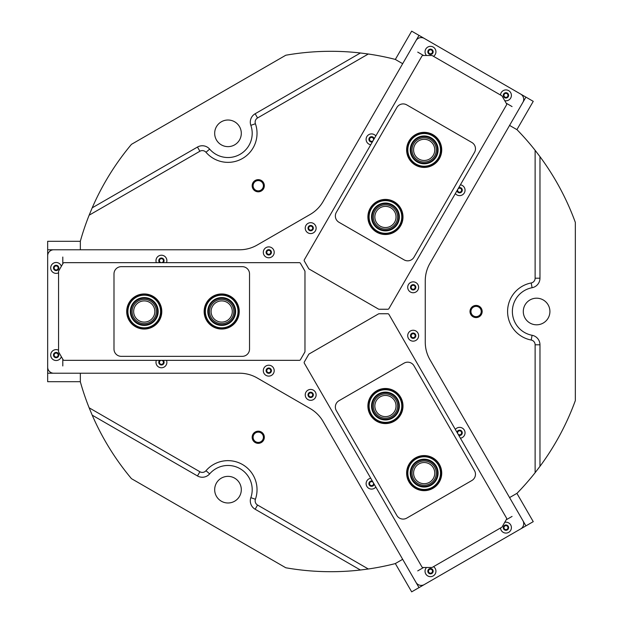 <?xml version="1.0" encoding="UTF-8"?>
<svg xmlns="http://www.w3.org/2000/svg" width="623" height="623" viewBox="0 0 623 623"><rect width="100%" height="100%" fill="white"/><g stroke="black" fill="none" stroke-linecap="round" stroke-linejoin="round"><path stroke-width="0.93" d="M430.236 483.619A12.133 12.133 0 0 0 434.683 467.048A12.133 12.133 0 0 0 418.103 462.609A12.133 12.133 0 0 0 413.664 479.18A12.133 12.133 0 0 0 430.236 483.619M429.465 482.288A10.591 10.591 0 0 0 433.343 467.818A10.591 10.591 0 0 0 418.874 463.948A10.591 10.591 0 0 0 415.004 478.409A10.591 10.591 0 0 0 429.465 482.288M391.509 416.546A12.133 12.133 0 0 0 395.955 399.974A12.133 12.133 0 0 0 379.376 395.527A12.133 12.133 0 0 0 374.937 412.107A12.133 12.133 0 0 0 391.509 416.546M390.738 415.206A10.591 10.591 0 0 0 394.616 400.745A10.591 10.591 0 0 0 380.147 396.867A10.591 10.591 0 0 0 376.276 411.336A10.591 10.591 0 0 0 390.738 415.206M132.115 311.5A12.133 12.133 0 0 0 144.248 323.633A12.133 12.133 0 0 0 156.381 311.5A12.133 12.133 0 0 0 144.248 299.367A12.133 12.133 0 0 0 132.115 311.5M133.657 311.5A10.591 10.591 0 0 0 144.248 322.091A10.591 10.591 0 0 0 154.839 311.5A10.591 10.591 0 0 0 144.248 300.909A10.591 10.591 0 0 0 133.657 311.5M209.569 311.5A12.133 12.133 0 0 0 221.702 323.633A12.133 12.133 0 0 0 233.835 311.5A12.133 12.133 0 0 0 221.702 299.367A12.133 12.133 0 0 0 209.569 311.5M211.111 311.5A10.591 10.591 0 0 0 221.702 322.091A10.591 10.591 0 0 0 232.293 311.5A10.591 10.591 0 0 0 221.702 300.909A10.591 10.591 0 0 0 211.111 311.5M430.236 139.381A12.133 12.133 0 0 0 413.664 143.82A12.133 12.133 0 0 0 418.103 160.391A12.133 12.133 0 0 0 434.683 155.952A12.133 12.133 0 0 0 430.236 139.381M429.465 140.712A10.591 10.591 0 0 0 415.004 144.591A10.591 10.591 0 0 0 418.874 159.052A10.591 10.591 0 0 0 433.343 155.182A10.591 10.591 0 0 0 429.465 140.712M391.509 206.454A12.133 12.133 0 0 0 374.937 210.893A12.133 12.133 0 0 0 379.376 227.473A12.133 12.133 0 0 0 395.955 223.026A12.133 12.133 0 0 0 391.509 206.454M390.738 207.794A10.591 10.591 0 0 0 376.276 211.664A10.591 10.591 0 0 0 380.147 226.133A10.591 10.591 0 0 0 394.616 222.255A10.591 10.591 0 0 0 390.738 207.794M258.249 179.65A6.082 6.082 0 0 0 252.167 185.732A6.082 6.082 0 0 0 258.249 191.814A6.082 6.082 0 0 0 264.331 185.732A6.082 6.082 0 0 0 258.249 179.65M258.249 180.584A5.14 5.14 0 0 0 253.109 185.732A5.14 5.14 0 0 0 258.249 190.872A5.14 5.14 0 0 0 263.397 185.732A5.14 5.14 0 0 0 258.249 180.584M258.249 431.186A6.082 6.082 0 0 0 252.167 437.268A6.082 6.082 0 0 0 258.249 443.35A6.082 6.082 0 0 0 264.331 437.268A6.082 6.082 0 0 0 258.249 431.186M258.249 432.128A5.14 5.14 0 0 0 253.109 437.268A5.14 5.14 0 0 0 258.249 442.416A5.14 5.14 0 0 0 263.397 437.268A5.14 5.14 0 0 0 258.249 432.128M476.089 305.418A6.082 6.082 0 0 0 470.007 311.5A6.082 6.082 0 0 0 476.089 317.582A6.082 6.082 0 0 0 482.171 311.5A6.082 6.082 0 0 0 476.089 305.418M476.089 306.36A5.14 5.14 0 0 0 470.949 311.5A5.14 5.14 0 0 0 476.089 316.64A5.14 5.14 0 0 0 481.236 311.5A5.14 5.14 0 0 0 476.089 306.36M457.157 190.412A2.453 2.453 0 0 0 459.603 192.632A2.453 2.453 0 0 0 462.048 190.179A2.453 2.453 0 0 0 458.583 187.951M459.603 188.185A1.994 1.994 0 0 0 457.601 190.179A1.994 1.994 0 0 0 459.603 192.18A1.994 1.994 0 0 0 461.596 190.179A1.994 1.994 0 0 0 459.603 188.185M374.002 139.124A2.453 2.453 0 0 0 371.557 136.904A2.453 2.453 0 0 0 369.112 139.35A2.453 2.453 0 0 0 372.577 141.585M371.557 137.356A1.994 1.994 0 0 0 369.564 139.35A1.994 1.994 0 0 0 371.557 141.351A1.994 1.994 0 0 0 373.559 139.35A1.994 1.994 0 0 0 371.557 137.356M372.577 481.415A2.453 2.453 0 0 0 369.112 483.65A2.453 2.453 0 0 0 371.557 486.096A2.453 2.453 0 0 0 374.002 483.876M371.557 481.649A1.994 1.994 0 0 0 369.564 483.65A1.994 1.994 0 0 0 371.557 485.644A1.994 1.994 0 0 0 373.559 483.65A1.994 1.994 0 0 0 371.557 481.649M458.583 435.049A2.453 2.453 0 0 0 462.048 432.821A2.453 2.453 0 0 0 459.603 430.368A2.453 2.453 0 0 0 457.157 432.588M459.603 430.82A1.994 1.994 0 0 0 457.601 432.821A1.994 1.994 0 0 0 459.603 434.815A1.994 1.994 0 0 0 461.596 432.821A1.994 1.994 0 0 0 459.603 430.82M162.852 262.665A2.453 2.453 0 0 0 161.435 258.218A2.453 2.453 0 0 0 160.01 262.665M161.435 258.67A1.994 1.994 0 0 0 159.433 260.671A1.994 1.994 0 0 0 161.435 262.665A1.994 1.994 0 0 0 163.428 260.671A1.994 1.994 0 0 0 161.435 258.67M160.01 360.335A2.453 2.453 0 0 0 161.435 364.782A2.453 2.453 0 0 0 162.852 360.335M161.435 360.335A1.994 1.994 0 0 0 159.433 362.329A1.994 1.994 0 0 0 161.435 364.33A1.994 1.994 0 0 0 163.428 362.329A1.994 1.994 0 0 0 161.435 360.335M89.144 215.192L92.204 207.833L197.475 147.051A9.68 9.68 0 0 1 209.655 149.123A24.204 24.204 0 0 0 250.843 125.34A9.68 9.68 0 0 1 255.142 113.76L360.413 52.986L368.318 54.006L257.564 117.957A4.844 4.844 0 0 0 255.414 123.743A29.047 29.047 0 0 1 205.987 152.277A4.844 4.844 0 0 0 199.897 151.249L89.144 215.192A260.196 260.196 0 0 0 80.344 241.179L80.344 249.776L47.667 249.776L47.667 241.303L80.344 241.303M368.318 568.994L360.413 570.014L255.142 509.24A9.68 9.68 0 0 1 250.843 497.66A24.204 24.204 0 0 0 209.655 473.877A9.68 9.68 0 0 1 197.475 475.949L92.204 415.167L89.144 407.808L199.897 471.751A4.844 4.844 0 0 0 205.987 470.723A29.047 29.047 0 0 1 255.414 499.257A4.844 4.844 0 0 0 257.564 505.043L368.318 568.994A260.196 260.196 0 0 0 395.223 563.613L402.668 559.314L419.006 587.614L411.671 591.85L395.332 563.55M310.675 392.42A2.453 2.453 0 0 0 308.229 394.873A2.453 2.453 0 0 0 310.675 397.326A2.453 2.453 0 0 0 313.128 394.873A2.453 2.453 0 0 0 310.675 392.42M310.675 392.879A1.994 1.994 0 0 0 308.681 394.873A1.994 1.994 0 0 0 310.675 396.867A1.994 1.994 0 0 0 312.676 394.873A1.994 1.994 0 0 0 310.675 392.879M268.754 368.216A2.453 2.453 0 0 0 266.301 370.669A2.453 2.453 0 0 0 268.754 373.122A2.453 2.453 0 0 0 271.207 370.669A2.453 2.453 0 0 0 268.754 368.216M268.754 368.668A1.994 1.994 0 0 0 266.761 370.669A1.994 1.994 0 0 0 268.754 372.663A1.994 1.994 0 0 0 270.748 370.669A1.994 1.994 0 0 0 268.754 368.668M268.754 249.878A2.453 2.453 0 0 0 266.301 252.331A2.453 2.453 0 0 0 268.754 254.784A2.453 2.453 0 0 0 271.207 252.331A2.453 2.453 0 0 0 268.754 249.878M268.754 250.337A1.994 1.994 0 0 0 266.761 252.331A1.994 1.994 0 0 0 268.754 254.332A1.994 1.994 0 0 0 270.748 252.331A1.994 1.994 0 0 0 268.754 250.337M310.675 225.674A2.453 2.453 0 0 0 308.229 228.127A2.453 2.453 0 0 0 310.675 230.58A2.453 2.453 0 0 0 313.128 228.127A2.453 2.453 0 0 0 310.675 225.674M310.675 226.133A1.994 1.994 0 0 0 308.681 228.127A1.994 1.994 0 0 0 310.675 230.121A1.994 1.994 0 0 0 312.676 228.127A1.994 1.994 0 0 0 310.675 226.133M413.158 284.843A2.453 2.453 0 0 0 410.705 287.296A2.453 2.453 0 0 0 413.158 289.75A2.453 2.453 0 0 0 415.611 287.296A2.453 2.453 0 0 0 413.158 284.843M413.158 285.295A1.994 1.994 0 0 0 411.164 287.296A1.994 1.994 0 0 0 413.158 289.29A1.994 1.994 0 0 0 415.159 287.296A1.994 1.994 0 0 0 413.158 285.295M413.158 333.25A2.453 2.453 0 0 0 410.705 335.704A2.453 2.453 0 0 0 413.158 338.157A2.453 2.453 0 0 0 415.611 335.704A2.453 2.453 0 0 0 413.158 333.25M413.158 333.71A1.994 1.994 0 0 0 411.164 335.704A1.994 1.994 0 0 0 413.158 337.705A1.994 1.994 0 0 0 415.159 335.704A1.994 1.994 0 0 0 413.158 333.71M536.605 324.809A13.309 13.309 0 0 1 523.289 311.5A13.309 13.309 0 0 1 536.605 298.191A13.309 13.309 0 0 1 549.914 311.5A13.309 13.309 0 0 1 536.605 324.809M227.995 502.987A13.309 13.309 0 0 1 214.678 489.678A13.309 13.309 0 0 1 227.995 476.361A13.309 13.309 0 0 1 241.303 489.678A13.309 13.309 0 0 1 227.995 502.987M227.995 146.639A13.309 13.309 0 0 1 214.678 133.322A13.309 13.309 0 0 1 227.995 120.013A13.309 13.309 0 0 1 241.303 133.322A13.309 13.309 0 0 1 227.995 146.639M360.413 52.986A260.196 260.196 0 0 0 285.801 55.229L131.461 144.341A260.196 260.196 0 0 0 92.204 207.833M516.911 493.361L533.249 521.653L525.913 525.89L509.575 497.59L517.02 493.299A260.196 260.196 0 0 0 535.126 472.686L535.126 344.792A4.844 4.844 0 0 0 531.193 340.033A29.047 29.047 0 0 1 531.193 282.967A4.844 4.844 0 0 0 535.126 278.208L535.126 150.314A260.196 260.196 0 0 0 517.02 129.701L509.575 125.41L525.913 97.11L533.249 101.347L516.911 129.639M395.332 59.45L411.671 31.15L419.006 35.386L402.668 63.686L395.223 59.387A260.196 260.196 0 0 0 368.318 54.006M80.344 381.697L47.667 381.697L47.667 373.224L80.344 373.224L80.344 381.821A260.196 260.196 0 0 0 89.144 407.808M92.204 415.167A260.196 260.196 0 0 0 131.461 478.659L285.801 567.771A260.196 260.196 0 0 0 360.413 570.014M535.126 150.314L539.97 156.653L539.97 278.208A9.68 9.68 0 0 1 532.089 287.717A24.204 24.204 0 0 0 532.089 335.283A9.68 9.68 0 0 1 539.97 344.792L539.97 466.347L535.126 472.686M539.97 466.347A260.196 260.196 0 0 0 575.333 400.605L575.333 222.395A260.196 260.196 0 0 0 539.97 156.653M47.667 367.173A6.051 6.051 0 0 0 53.718 373.224L239.567 373.224A35.098 35.098 0 0 1 257.12 377.927L310.215 408.579A35.098 35.098 0 0 1 323.057 421.428L415.985 582.373A6.051 6.051 0 0 0 424.247 584.592L520.672 528.919A6.051 6.051 0 0 0 522.892 520.649L429.963 359.705A35.098 35.098 0 0 1 425.26 342.152L425.26 280.848A35.098 35.098 0 0 1 429.963 263.295L522.892 102.351A6.051 6.051 0 0 0 520.672 94.081L424.247 38.408A6.051 6.051 0 0 0 415.985 40.627L323.057 201.572A35.098 35.098 0 0 1 310.215 214.421L257.12 245.073A35.098 35.098 0 0 1 239.567 249.776L53.718 249.776A6.051 6.051 0 0 0 47.667 255.827L47.667 367.173M417.877 332.978A5.443 5.443 0 0 0 410.44 330.984A5.443 5.443 0 0 0 408.447 338.429A5.443 5.443 0 0 0 415.884 340.423A5.443 5.443 0 0 0 417.877 332.978M415.463 334.372A2.663 2.663 0 0 0 411.826 333.398A2.663 2.663 0 0 0 410.853 337.035A2.663 2.663 0 0 0 414.49 338.009A2.663 2.663 0 0 0 415.463 334.372M417.877 284.571A5.443 5.443 0 0 0 410.44 282.577A5.443 5.443 0 0 0 408.447 290.022A5.443 5.443 0 0 0 415.884 292.016A5.443 5.443 0 0 0 417.877 284.571M415.463 285.965A2.663 2.663 0 0 0 411.826 284.991A2.663 2.663 0 0 0 410.853 288.628A2.663 2.663 0 0 0 414.49 289.602A2.663 2.663 0 0 0 415.463 285.965M58.562 350.188A5.443 5.443 0 0 0 51.429 357.789A5.443 5.443 0 0 0 61.342 356.683M58.445 353.739A2.663 2.663 0 0 0 54.808 352.766A2.663 2.663 0 0 0 53.835 356.403A2.663 2.663 0 0 0 57.472 357.376A2.663 2.663 0 0 0 58.445 353.739M61.342 266.317A5.443 5.443 0 0 0 53.414 263.218A5.443 5.443 0 0 0 51.429 270.655A5.443 5.443 0 0 0 58.562 272.812M58.445 266.597A2.663 2.663 0 0 0 54.808 265.624A2.663 2.663 0 0 0 53.835 269.261A2.663 2.663 0 0 0 57.472 270.234A2.663 2.663 0 0 0 58.445 266.597M156.365 360.335A5.443 5.443 0 0 0 163.794 367.235A5.443 5.443 0 0 0 166.497 360.335M159.667 360.335A2.663 2.663 0 0 0 162.759 364.634A2.663 2.663 0 0 0 163.195 360.335M166.497 262.665A5.443 5.443 0 0 0 159.067 255.765A5.443 5.443 0 0 0 156.365 262.665M163.195 262.665A2.663 2.663 0 0 0 160.103 258.366A2.663 2.663 0 0 0 159.667 262.665M273.474 367.944A5.443 5.443 0 0 0 266.029 365.95A5.443 5.443 0 0 0 264.035 373.387A5.443 5.443 0 0 0 271.48 375.381A5.443 5.443 0 0 0 273.474 367.944M271.06 369.338A2.663 2.663 0 0 0 267.423 368.364A2.663 2.663 0 0 0 266.449 372.001A2.663 2.663 0 0 0 270.086 372.975A2.663 2.663 0 0 0 271.06 369.338M315.394 392.147A5.443 5.443 0 0 0 307.957 390.154A5.443 5.443 0 0 0 305.963 397.599A5.443 5.443 0 0 0 313.4 399.592A5.443 5.443 0 0 0 315.394 392.147M312.98 393.541A2.663 2.663 0 0 0 309.343 392.568A2.663 2.663 0 0 0 308.369 396.205A2.663 2.663 0 0 0 312.006 397.178A2.663 2.663 0 0 0 312.98 393.541M433.507 56.335A5.443 5.443 0 0 0 435.212 49.077A5.443 5.443 0 0 0 427.767 47.083A5.443 5.443 0 0 0 426.498 55.502M432.798 50.471A2.663 2.663 0 0 0 429.161 49.49A2.663 2.663 0 0 0 428.188 53.134A2.663 2.663 0 0 0 431.825 54.108A2.663 2.663 0 0 0 432.798 50.471M504.747 100.677A5.443 5.443 0 0 0 510.673 92.648A5.443 5.443 0 0 0 500.518 95.023M508.259 94.034A2.663 2.663 0 0 0 504.622 93.061A2.663 2.663 0 0 0 503.649 96.697A2.663 2.663 0 0 0 507.286 97.671A2.663 2.663 0 0 0 508.259 94.034M375.825 135.962A5.443 5.443 0 0 0 368.497 134.848A5.443 5.443 0 0 0 370.755 144.738M374.174 138.828A2.663 2.663 0 0 0 370.226 137.044A2.663 2.663 0 0 0 372.406 141.873M455.335 193.574A5.443 5.443 0 0 0 462.663 194.688A5.443 5.443 0 0 0 460.405 184.797M456.986 190.708A2.663 2.663 0 0 0 460.934 192.491A2.663 2.663 0 0 0 458.754 187.655M315.394 225.401A5.443 5.443 0 0 0 307.957 223.408A5.443 5.443 0 0 0 305.963 230.853A5.443 5.443 0 0 0 313.4 232.846A5.443 5.443 0 0 0 315.394 225.401M312.98 226.795A2.663 2.663 0 0 0 309.343 225.822A2.663 2.663 0 0 0 308.369 229.459A2.663 2.663 0 0 0 312.006 230.432A2.663 2.663 0 0 0 312.98 226.795M273.474 249.613A5.443 5.443 0 0 0 266.029 247.619A5.443 5.443 0 0 0 264.035 255.056A5.443 5.443 0 0 0 271.48 257.05A5.443 5.443 0 0 0 273.474 249.613M271.06 250.999A2.663 2.663 0 0 0 267.423 250.025A2.663 2.663 0 0 0 266.449 253.662A2.663 2.663 0 0 0 270.086 254.636A2.663 2.663 0 0 0 271.06 250.999M500.518 527.977A5.443 5.443 0 0 0 508.68 532.346A5.443 5.443 0 0 0 504.747 522.323M508.259 526.303A2.663 2.663 0 0 0 504.622 525.329A2.663 2.663 0 0 0 503.649 528.966A2.663 2.663 0 0 0 507.286 529.939A2.663 2.663 0 0 0 508.259 526.303M426.498 567.498A5.443 5.443 0 0 0 433.219 575.917A5.443 5.443 0 0 0 433.507 566.665M432.798 569.866A2.663 2.663 0 0 0 429.161 568.892A2.663 2.663 0 0 0 428.188 572.529A2.663 2.663 0 0 0 431.825 573.51A2.663 2.663 0 0 0 432.798 569.866M460.405 438.203A5.443 5.443 0 0 0 464.314 430.096A5.443 5.443 0 0 0 455.335 429.426M458.754 435.345A2.663 2.663 0 0 0 461.908 431.49A2.663 2.663 0 0 0 456.986 432.292M370.755 478.262A5.443 5.443 0 0 0 366.846 486.368A5.443 5.443 0 0 0 375.825 487.038M372.406 481.127A2.663 2.663 0 0 0 369.252 484.982A2.663 2.663 0 0 0 374.174 484.172M501.686 95.701L432.339 55.657A1.207 1.207 0 0 0 431.739 55.502L422.978 55.502A1.207 1.207 0 0 0 421.927 56.101L304.32 259.814A1.207 1.207 0 0 0 304.32 261.021L308.697 268.606A1.207 1.207 0 0 0 309.14 269.05L378.488 309.086A1.207 1.207 0 0 0 379.088 309.249L387.849 309.249A1.207 1.207 0 0 0 388.9 308.65L506.507 104.937A1.207 1.207 0 0 0 506.507 103.73L502.13 96.144A1.207 1.207 0 0 0 501.686 95.701M432.946 134.685A17.545 17.545 0 0 1 439.371 158.655A17.545 17.545 0 0 1 415.401 165.079A17.545 17.545 0 0 1 408.976 141.109A17.545 17.545 0 0 1 432.946 134.685M394.219 201.766A17.545 17.545 0 0 1 400.644 225.736A17.545 17.545 0 0 1 376.674 232.161A17.545 17.545 0 0 1 370.249 208.191A17.545 17.545 0 0 1 394.219 201.766M471.845 142.472L406.757 104.89A7.258 7.258 0 0 0 396.835 107.553L336.327 212.357A7.258 7.258 0 0 0 338.982 222.279L404.07 259.853A7.258 7.258 0 0 0 413.991 257.198L474.5 152.394A7.258 7.258 0 0 0 471.845 142.472M504.731 97.492A2.453 2.453 0 0 0 508.08 96.596A2.453 2.453 0 0 0 507.184 93.248A2.453 2.453 0 0 0 503.836 94.143A2.453 2.453 0 0 0 504.731 97.492M504.957 97.095A1.994 1.994 0 0 0 507.683 96.363A1.994 1.994 0 0 0 506.958 93.637A1.994 1.994 0 0 0 504.225 94.369A1.994 1.994 0 0 0 504.957 97.095M429.27 53.921A2.453 2.453 0 0 0 432.619 53.025A2.453 2.453 0 0 0 431.716 49.676A2.453 2.453 0 0 0 428.375 50.572A2.453 2.453 0 0 0 429.27 53.921M429.496 53.531A1.994 1.994 0 0 0 432.222 52.799A1.994 1.994 0 0 0 431.49 50.074A1.994 1.994 0 0 0 428.764 50.798A1.994 1.994 0 0 0 429.496 53.531M419.006 35.386L525.913 97.11M512.059 106.58L506.203 103.2M423.585 55.502L417.729 52.114M420.354 136.499A13.916 13.916 0 0 1 437.556 146.062A13.916 13.916 0 0 1 427.993 163.265A13.916 13.916 0 0 1 410.791 153.702A13.916 13.916 0 0 1 420.354 136.499M427.83 162.689A13.309 13.309 0 0 0 436.972 146.234A13.309 13.309 0 0 0 420.517 137.083A13.309 13.309 0 0 0 411.375 153.538A13.309 13.309 0 0 0 427.83 162.689M419.684 134.171A16.338 16.338 0 0 0 408.462 154.372A16.338 16.338 0 0 0 428.655 165.593A16.338 16.338 0 0 0 439.885 145.4A16.338 16.338 0 0 0 419.684 134.171M428.826 166.177A16.946 16.946 0 0 1 407.878 154.535A16.946 16.946 0 0 1 419.52 133.595A16.946 16.946 0 0 1 440.469 145.237A16.946 16.946 0 0 1 428.826 166.177M397.731 210.418A13.916 13.916 0 0 1 391.984 229.248A13.916 13.916 0 0 1 373.161 223.501A13.916 13.916 0 0 1 378.901 204.679A13.916 13.916 0 0 1 397.731 210.418M373.699 223.221A13.309 13.309 0 0 0 391.703 228.711A13.309 13.309 0 0 0 397.194 210.706A13.309 13.309 0 0 0 379.189 205.208A13.309 13.309 0 0 0 373.699 223.221M399.865 209.281A16.338 16.338 0 0 0 377.764 202.545A16.338 16.338 0 0 0 371.028 224.646A16.338 16.338 0 0 0 393.129 231.382A16.338 16.338 0 0 0 399.865 209.281M370.49 224.926A16.946 16.946 0 0 1 377.483 202.008A16.946 16.946 0 0 1 400.402 209.001A16.946 16.946 0 0 1 393.409 231.92A16.946 16.946 0 0 1 370.49 224.926M58.593 267.929A2.453 2.453 0 0 0 56.14 265.484A2.453 2.453 0 0 0 53.687 267.929A2.453 2.453 0 0 0 56.14 270.382A2.453 2.453 0 0 0 58.593 267.929M58.141 267.929A1.994 1.994 0 0 0 56.14 265.935A1.994 1.994 0 0 0 54.146 267.929A1.994 1.994 0 0 0 56.14 269.93A1.994 1.994 0 0 0 58.141 267.929M58.593 355.071A2.453 2.453 0 0 0 56.14 352.618A2.453 2.453 0 0 0 53.687 355.071A2.453 2.453 0 0 0 56.14 357.516A2.453 2.453 0 0 0 58.593 355.071M58.141 355.071A1.994 1.994 0 0 0 56.14 353.07A1.994 1.994 0 0 0 54.146 355.071A1.994 1.994 0 0 0 56.14 357.065A1.994 1.994 0 0 0 58.141 355.071M47.667 373.224L47.667 249.776M62.798 257.042L62.798 263.802M62.798 359.198L62.798 365.958M429.27 569.079A2.453 2.453 0 0 0 428.375 572.428A2.453 2.453 0 0 0 431.716 573.324A2.453 2.453 0 0 0 432.619 569.975A2.453 2.453 0 0 0 429.27 569.079M429.496 569.469A1.994 1.994 0 0 0 428.764 572.202A1.994 1.994 0 0 0 431.49 572.926A1.994 1.994 0 0 0 432.222 570.201A1.994 1.994 0 0 0 429.496 569.469M504.731 525.508A2.453 2.453 0 0 0 503.836 528.857A2.453 2.453 0 0 0 507.184 529.752A2.453 2.453 0 0 0 508.08 526.404A2.453 2.453 0 0 0 504.731 525.508M504.957 525.905A1.994 1.994 0 0 0 504.225 528.631A1.994 1.994 0 0 0 506.958 529.363A1.994 1.994 0 0 0 507.683 526.637A1.994 1.994 0 0 0 504.957 525.905M525.913 525.89L419.006 587.614M417.729 570.886L423.585 567.498M506.203 519.8L512.059 516.42M134.568 321.499A13.916 13.916 0 0 1 134.249 301.82A13.916 13.916 0 0 1 153.928 301.501A13.916 13.916 0 0 1 154.247 321.18A13.916 13.916 0 0 1 134.568 321.499M153.507 301.937A13.309 13.309 0 0 0 134.677 302.241A13.309 13.309 0 0 0 134.989 321.063A13.309 13.309 0 0 0 153.811 320.759A13.309 13.309 0 0 0 153.507 301.937M132.886 323.236A16.338 16.338 0 0 0 155.984 322.862A16.338 16.338 0 0 0 155.61 299.764A16.338 16.338 0 0 0 132.504 300.138A16.338 16.338 0 0 0 132.886 323.236M156.03 299.328A16.946 16.946 0 0 1 156.42 323.282A16.946 16.946 0 0 1 132.465 323.672A16.946 16.946 0 0 1 132.068 299.718A16.946 16.946 0 0 1 156.03 299.328M437.673 476.502A13.916 13.916 0 0 1 420.79 486.618A13.916 13.916 0 0 1 410.674 469.734A13.916 13.916 0 0 1 427.557 459.618A13.916 13.916 0 0 1 437.673 476.502M411.258 469.882A13.309 13.309 0 0 0 420.938 486.026A13.309 13.309 0 0 0 437.089 476.354A13.309 13.309 0 0 0 427.409 460.202A13.309 13.309 0 0 0 411.258 469.882M440.017 477.086A16.338 16.338 0 0 0 428.141 457.266A16.338 16.338 0 0 0 408.322 469.142A16.338 16.338 0 0 0 420.198 488.962A16.338 16.338 0 0 0 440.017 477.086M407.738 468.994A16.946 16.946 0 0 1 428.289 456.682A16.946 16.946 0 0 1 440.609 477.234A16.946 16.946 0 0 1 420.058 489.553A16.946 16.946 0 0 1 407.738 468.994M209.896 304.133A13.916 13.916 0 0 1 229.069 299.694A13.916 13.916 0 0 1 233.508 318.867A13.916 13.916 0 0 1 214.335 323.306A13.916 13.916 0 0 1 209.896 304.133M232.994 318.548A13.309 13.309 0 0 0 228.75 300.208A13.309 13.309 0 0 0 210.403 304.452A13.309 13.309 0 0 0 214.655 322.792A13.309 13.309 0 0 0 232.994 318.548M207.841 302.848A16.338 16.338 0 0 0 213.05 325.362A16.338 16.338 0 0 0 235.564 320.152A16.338 16.338 0 0 0 230.346 297.638A16.338 16.338 0 0 0 207.841 302.848M236.078 320.471A16.946 16.946 0 0 1 212.731 325.876A16.946 16.946 0 0 1 207.327 302.529A16.946 16.946 0 0 1 230.674 297.124A16.946 16.946 0 0 1 236.078 320.471M384.967 419.949A13.916 13.916 0 0 1 371.534 405.565A13.916 13.916 0 0 1 385.925 392.132A13.916 13.916 0 0 1 399.351 406.515A13.916 13.916 0 0 1 384.967 419.949M385.902 392.731A13.309 13.309 0 0 0 372.141 405.581A13.309 13.309 0 0 0 384.991 419.341A13.309 13.309 0 0 0 398.751 406.492A13.309 13.309 0 0 0 385.902 392.731M384.889 422.363A16.338 16.338 0 0 0 401.773 406.593A16.338 16.338 0 0 0 386.003 389.71A16.338 16.338 0 0 0 369.12 405.48A16.338 16.338 0 0 0 384.889 422.363M386.026 389.102A16.946 16.946 0 0 1 402.38 406.617A16.946 16.946 0 0 1 384.866 422.97A16.946 16.946 0 0 1 368.512 405.456A16.946 16.946 0 0 1 386.026 389.102M126.695 311.5A17.545 17.545 0 0 1 144.248 293.955A17.545 17.545 0 0 1 161.793 311.5A17.545 17.545 0 0 1 144.248 329.045A17.545 17.545 0 0 1 126.695 311.5M204.149 311.5A17.545 17.545 0 0 1 221.702 293.955A17.545 17.545 0 0 1 239.248 311.5A17.545 17.545 0 0 1 221.702 329.045A17.545 17.545 0 0 1 204.149 311.5M113.993 273.925L113.993 349.075A7.258 7.258 0 0 0 121.251 356.34L242.277 356.34A7.258 7.258 0 0 0 249.535 349.075L249.535 273.925A7.258 7.258 0 0 0 242.277 266.66L121.251 266.66A7.258 7.258 0 0 0 113.993 273.925M432.946 488.315A17.545 17.545 0 0 1 408.976 481.89A17.545 17.545 0 0 1 415.401 457.921A17.545 17.545 0 0 1 439.371 464.345A17.545 17.545 0 0 1 432.946 488.315M394.219 421.234A17.545 17.545 0 0 1 370.249 414.809A17.545 17.545 0 0 1 376.674 390.839A17.545 17.545 0 0 1 400.644 397.264A17.545 17.545 0 0 1 394.219 421.234M406.757 518.11L471.845 480.528A7.258 7.258 0 0 0 474.5 470.606L413.991 365.802A7.258 7.258 0 0 0 404.07 363.147L338.982 400.721A7.258 7.258 0 0 0 336.327 410.643L396.835 515.447A7.258 7.258 0 0 0 406.757 518.11M58.562 271.464L58.562 351.536A1.207 1.207 0 0 0 58.726 352.143L63.102 359.728A1.207 1.207 0 0 0 64.153 360.335L299.375 360.335A1.207 1.207 0 0 0 300.426 359.728L304.803 352.143A1.207 1.207 0 0 0 304.966 351.536L304.966 271.464A1.207 1.207 0 0 0 304.803 270.857L300.426 263.272A1.207 1.207 0 0 0 299.375 262.665L64.153 262.665A1.207 1.207 0 0 0 63.102 263.272L58.726 270.857A1.207 1.207 0 0 0 58.562 271.464M432.339 567.343L501.686 527.299A1.207 1.207 0 0 0 502.13 526.856L506.507 519.27A1.207 1.207 0 0 0 506.507 518.063L388.9 314.35A1.207 1.207 0 0 0 387.849 313.751L379.088 313.751A1.207 1.207 0 0 0 378.488 313.914L309.14 353.95A1.207 1.207 0 0 0 308.697 354.394L304.32 361.979A1.207 1.207 0 0 0 304.32 363.186L421.927 566.899A1.207 1.207 0 0 0 422.978 567.498L431.739 567.498A1.207 1.207 0 0 0 432.339 567.343M250.843 125.34L255.414 123.743M197.475 147.051L199.897 151.249M535.126 344.792L539.97 344.792M531.193 340.033L532.089 335.283M531.193 282.967L532.089 287.717M535.126 278.208L539.97 278.208M209.655 149.123L205.987 152.277M255.142 113.76L257.564 117.957M199.897 471.751L197.475 475.949M205.987 470.723L209.655 473.877M255.414 499.257L250.843 497.66M257.564 505.043L255.142 509.24"/></g></svg>
